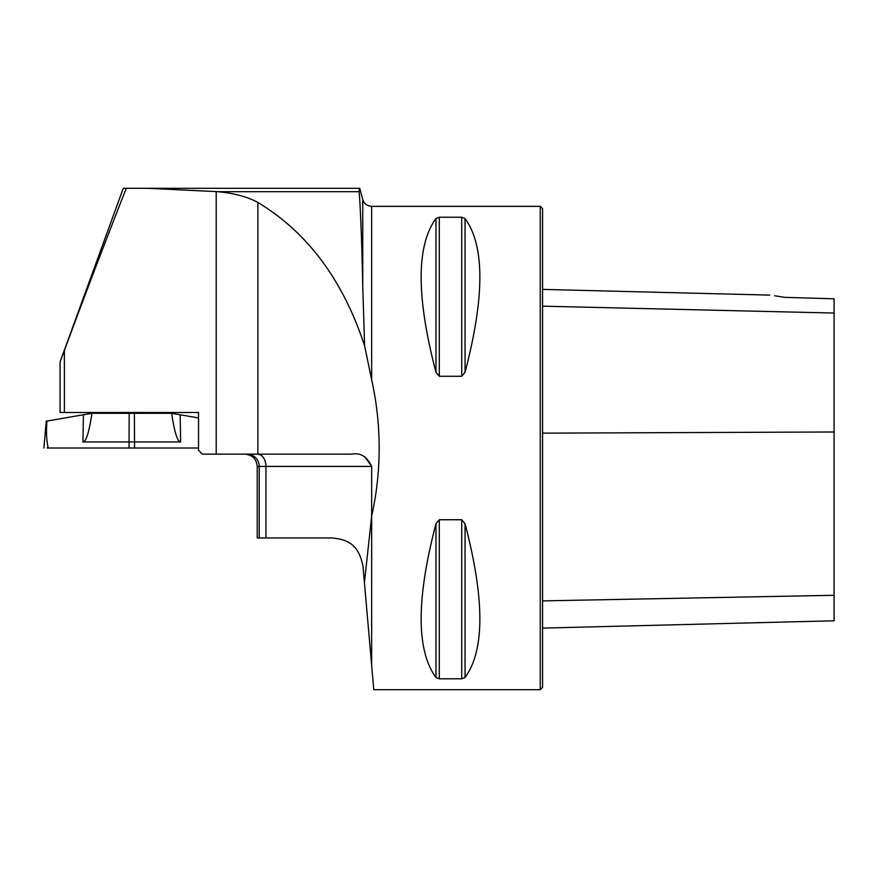 <?xml version="1.0" encoding="UTF-8"?>
<svg xmlns="http://www.w3.org/2000/svg" width="878" height="878" viewBox="0 0 878 878"><rect width="100%" height="100%" fill="white"/><g stroke="black" fill="none" stroke-linecap="round" stroke-linejoin="round"><path stroke-width="1.32" d="M148.009 188.32L217.799 191.678C234.349 193.27 247.717 196.87 257.88 202.467C307.487 232.374 343.057 280.17 364.6 345.844L362.757 286.217C361.78 240.77 360.573 209.249 359.135 191.678L359.223 188.32L126.256 188.32C105.876 240.1 85.243 294.163 64.379 350.509L60.088 361.846L64.379 350.509L64.379 412.495L198.538 412.495L198.538 450.315L202.368 454.156L351.891 454.156C360.419 452.499 367.015 456.593 371.668 466.427L265.957 466.427L265.957 537.962L257.232 537.962L257.232 466.427C256.508 458.974 252.414 454.881 244.962 454.156M126.256 188.32L123.249 188.32L60.088 361.868L60.088 412.495L64.379 412.495M364.6 345.844L371.646 379.79C376.629 402.069 379.131 424.809 379.164 448.01C379.131 471.201 376.64 493.919 371.668 516.165L371.668 466.427M371.657 466.207L364.853 456.922M217.799 191.678L359.135 191.678C360.573 209.052 361.78 240.572 362.757 286.217L362.757 199.525L359.75 188.32M371.646 379.79L371.646 206.352L540.266 206.352L540.266 689.68L373.787 689.68L371.646 665.195L371.668 516.165M439.296 376.289L435.971 372.294C416.216 296.841 416.216 245.577 435.971 218.523L439.296 217.239L461.718 217.239L465.044 218.523C484.799 245.577 484.799 296.841 465.044 372.294L461.718 376.289L439.296 376.289L439.296 217.239M461.718 519.743L465.044 523.727C484.799 599.191 484.799 650.444 465.044 677.509L461.718 678.793L439.296 678.793L435.971 677.509C416.216 650.444 416.216 599.191 435.971 523.727L439.296 519.743L461.718 519.743L461.718 678.793M371.646 516.407L364.425 582.586L371.646 665.195M774.692 295.765L784.614 297.335C766.033 294.459 766.033 294.459 784.614 297.335L834.1 298.805L834.1 313.051L542.571 306.17M540.266 206.352L542.571 208.657L542.571 687.375L540.266 689.68M542.571 628.11L834.1 620.79L834.1 313.051M364.425 582.586L362.965 565.97C358.059 542.319 345.745 539.663 332.4 537.962L265.957 537.962M143.301 413.297L143.301 412.495M198.538 417.939L180.166 414.767L180.638 441.952C177.477 441.81 174.47 432.25 171.638 413.297L91.938 413.297C89.106 432.25 86.11 441.81 82.938 441.952L83.421 414.767L47.039 421.045C46.04 430.374 46.413 439.362 48.158 448.01C42.594 448.01 42.594 448.01 48.158 448.01C42.594 448.01 42.594 448.01 48.158 448.01L129.055 448.01L129.055 441.952L82.938 441.952M171.638 413.297L180.166 414.767M198.538 448.01L47.105 448.01M180.638 441.952L134.532 441.952L134.532 448.01M129.198 413.297L129.055 441.952L134.532 441.952L134.378 413.297M83.421 414.767L91.894 413.297M216.207 191.514L216.207 454.156M257.88 202.467L257.88 454.156M834.1 431.987L542.571 433.15M834.1 595.284L542.571 600.892M465.044 372.294L465.044 218.523M461.718 376.289L461.718 217.239M435.971 372.294L435.971 218.523M435.971 677.509L435.971 523.727M439.296 678.793L439.296 519.743M465.044 677.509L465.044 523.727M259.219 537.962L259.219 466.427L257.232 466.427M257.375 454.156L257.375 454.156A12.27 8.582 -90 0 1 265.957 466.427L259.219 466.427A12.27 12.171 -90 0 0 247.058 454.156M371.646 206.352C367.147 206.078 364.183 203.806 362.757 199.525M769.797 295.107L542.571 289.4M120.286 413.297L120.286 412.495M43.9 448.01L46.26 421.045"/></g></svg>

